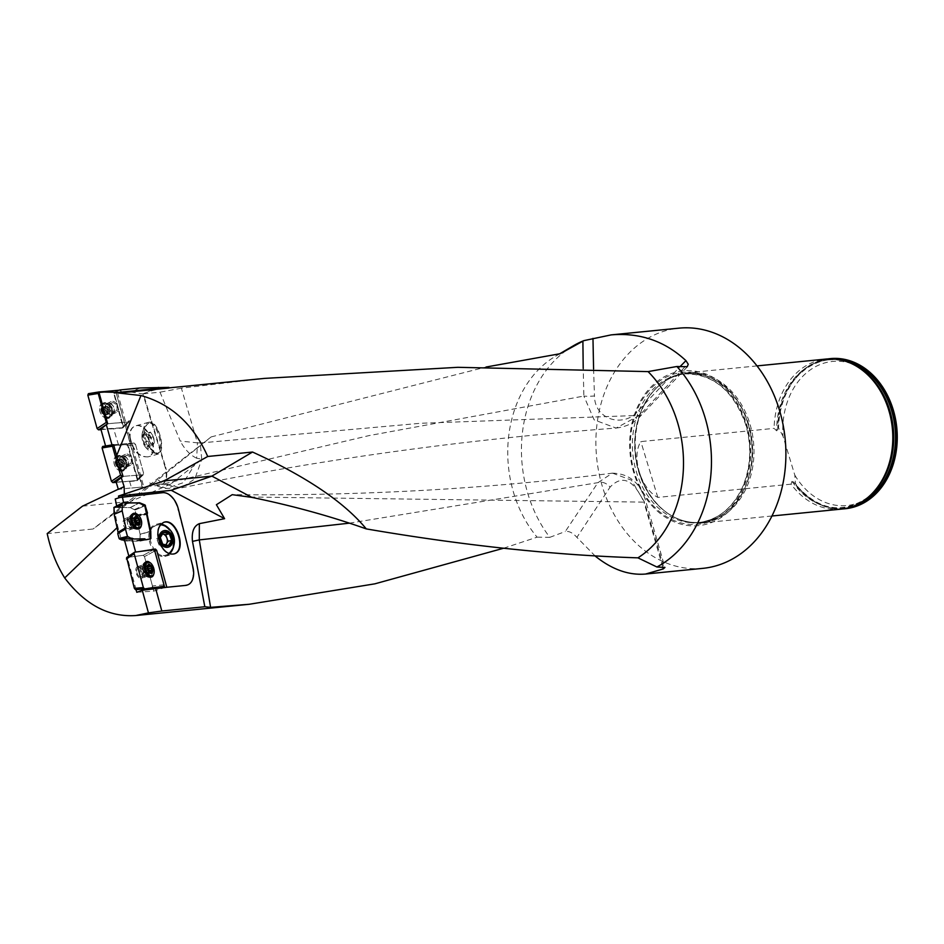 <?xml version="1.0" encoding="UTF-8"?>
<svg xmlns="http://www.w3.org/2000/svg" width="944" height="944" viewBox="0 0 944 944"><rect width="100%" height="100%" fill="white"/><g stroke="black" fill="none" stroke-linecap="round" stroke-linejoin="round"><path stroke-width="0.71" stroke-dasharray="4.72 3.54" d="M201.733 459.173L200.246 442.972L197.426 442.842L196.671 458.229L202.11 459.185L170.746 484.012L161.011 484.98A18.101 10.88 66.5 0 0 161.648 484.744A18.101 10.88 66.5 0 0 165.589 467.032L165.141 467.233A18.101 10.88 -113.5 0 1 161.212 484.933A18.101 10.88 -113.5 0 1 160.574 485.169L131.617 488.048L142.615 486.951L116.254 393.306L142.131 486.998M264.615 378.391L181.39 388.173L197.426 442.842L180.245 441.06L160.032 392.185L143.346 393.849L165.589 467.032M196.671 458.229C190.287 455.209 184.823 449.509 180.269 441.143M162.781 492.674L162.321 492.827A18.101 11.021 -109.2 0 1 177.873 509.158L178.322 509.005M192.824 566.707L177.873 509.158M192.364 566.86A18.101 11.021 -109.2 0 1 187.384 584.985M130.248 495.895L119.817 497.5M162.321 492.827L130.284 496.001M143.346 393.849A111.64 87.615 84.3 0 1 164.398 388.326A111.64 87.615 84.3 0 1 169.118 388.019M181.39 388.173L160.032 392.185M121.41 539.874L124.089 540.936L121.41 539.874L117.858 526.905L117.044 527.696M136.066 589.634L127.31 557.42L128.832 556.051M111.994 444.919L134.095 443.031L135.511 444.353L134.095 443.031L113.622 444.695M116.218 482.337L137.505 480.449L123.558 481.735L129.611 481.464L131.57 487.906L118.354 489.358M114 508.12L117.858 526.905M170.746 484.012L130.945 501.347L93.043 529.018L47.2 533.572M82.494 506.161L130.945 501.347L152.834 483.812L156.763 484.449L163.548 483.918L181.177 487.906L194.83 478.927L201.721 459.457L195.255 463.764L183.431 482.632L166.451 488.437L156.763 484.449M152.834 483.812L211.137 436.919L93.043 529.018M211.137 436.919L486.077 367.027M503.624 548.228L537.089 537.16A111.64 87.615 84.3 0 1 555.674 356.148A111.64 87.615 84.3 0 1 560.193 353.705M195.255 463.764C176.127 475.316 161.92 482.124 152.633 484.178M157.731 479.705L163.548 483.918L368.903 435.632L583.876 396.067L583.203 368.538M684.719 367.133L639.454 415.395L616.09 428.069L594.142 419.868L583.876 396.067A9.051 1.463 177.7 0 0 594.472 395.925C594.567 420.115 624.291 428.375 638.557 410.475L679.916 366.744M612.479 473.145L631.371 480.13L644.492 502.114L663.738 567.049M595.322 556.169L576.902 537.36C572.831 532.817 568.961 530.87 565.279 531.531L597.93 482.655L612.326 473.168C488.909 488.803 362.213 495.966 232.224 494.668M537.089 537.16L549.809 537.337A120.69 94.719 84.3 0 1 528.003 494.172A120.69 94.719 84.3 0 1 573.268 345.846M702.808 568.359A120.69 94.719 84.3 0 1 602.449 486.785A120.69 94.719 84.3 0 1 678.972 328.158M549.809 537.337L565.279 531.531M633.896 473.086A77.774 61.03 84.3 0 1 700.035 372.148A77.774 61.03 84.3 0 1 738.739 499.541A77.774 61.03 84.3 0 1 633.896 473.086M639.324 471.965A75.414 59.189 -95.7 0 0 665.839 511.908A75.414 59.189 -95.7 0 0 702.041 522.941A75.414 59.189 -95.7 0 0 753.501 442.04A75.414 59.189 -95.7 0 0 687.149 372.845A75.414 59.189 -95.7 0 0 653.814 390.769A75.414 59.189 -95.7 0 0 635.253 442.146A75.414 59.189 -95.7 0 0 639.324 471.965M794.813 475.127A72.405 56.817 -95.7 0 0 887.513 475.788A72.405 56.817 -95.7 0 0 853.647 364.325A72.405 56.817 -95.7 0 0 782.977 436.152L794.813 475.127L795.509 483.729A75.414 59.189 -95.7 0 0 844.974 508.757M830.083 358.649A75.414 59.189 -95.7 0 0 778.564 427.927L782.977 436.152M827.853 358.909A75.414 59.189 84.3 0 0 777.809 427.998L778.564 427.927M842.744 508.934A75.414 59.189 84.3 0 1 794.765 483.8L795.509 483.729M777.809 427.998L777.809 429.768C776.664 379.771 820.489 344.525 855.96 365.883A74.364 58.363 -95.7 0 0 776.664 430.853L774.092 428.364A75.414 59.189 -95.7 0 1 825.988 359.062M840.88 509.158A75.414 59.189 -95.7 0 1 791.048 484.166L791.992 481.334L794.765 483.8M837.269 359.31A74.753 58.658 -95.7 0 0 777.809 429.709L776.664 430.853M791.992 481.334A74.364 58.363 -95.7 0 0 868.928 496.579C841.989 515.4 816.855 510.48 793.503 481.806L793.751 482.195A74.753 58.658 -95.7 0 0 851.889 506.704M791.048 484.166L657.803 497.394C640.716 488.626 631.064 456.754 640.858 441.591L774.092 428.364M200.246 442.972L420.753 423.266L639.454 415.395A9.051 2.159 42.2 0 0 641.118 415.395A9.051 2.159 42.2 0 0 638.557 410.475M349.363 523.165L597.93 482.655A9.051 6.148 -148.6 0 1 610.06 487.151L576.902 537.36M250.231 497.016L643.938 502.125C633.459 479.446 622.179 474.454 610.06 487.151M136.797 592.301L153.848 591.121L164.704 587.487M166.309 587.321L164.799 587.829M135.641 552.063L139.677 551.52M128.915 556.346L135.688 552.252M174.192 553.892L173.484 554.128C168.185 554.942 163.631 551.697 159.807 544.381C155.784 533.584 156.94 526.292 163.288 522.516L163.513 522.433M169.578 553.75A16.591 13.251 -104.8 0 1 165.129 556.335L164.917 556.394C159.619 557.208 155.064 553.963 151.229 546.659C147.96 538.776 148.031 532.274 151.441 527.165A16.591 13.251 -104.8 0 1 156.35 524.333A16.591 13.251 -104.8 0 1 160.987 524.132M169.283 529.053A16.591 13.251 -104.8 0 1 173.743 545.903M151.441 527.165L151.842 528.026A15.647 12.508 -104.8 0 1 156.598 525.242A15.647 12.508 -104.8 0 1 172.669 537.101A15.647 12.508 -104.8 0 1 164.716 555.473L165.129 556.335M122.873 502.857L119.369 504.568M144.184 539.036L136.325 541.172L124.089 540.936L135.794 540.735L144.184 539.036L133.305 539.225L124.089 540.936L133.305 539.225L131.145 538.363L133.305 539.225L144.739 539.531L144.184 539.036L144.81 538.812M145.341 540.027L136.325 541.172L145.978 539.803M126.024 519.908A4.531 2.761 70.8 0 0 125.623 519.991A4.531 2.761 70.8 0 0 124.514 525.171A4.531 2.761 70.8 0 0 128.608 528.546A4.531 2.761 70.8 0 0 129.847 523.79A4.531 2.761 70.8 0 0 126.166 519.896A4.531 2.761 70.8 0 0 126.024 519.908M149.978 539.307L139.936 541.124L140.125 534.457L139.936 541.124L150.603 539.083M140.125 534.457L136.196 516.274L140.125 534.457L150.143 531.507L140.125 534.457M136.196 516.274L135.145 510.055L136.337 515.601L146.674 513.89L136.337 515.601L136.196 516.274L146.497 514.586L136.196 516.274M135.145 510.055L130.284 507.636L135.145 510.055L144.833 505.807L135.145 510.055M130.284 507.636L139.157 503.046L130.284 507.636M114.248 507.424L130.142 507.601L139.016 503.022L130.142 507.601L114.295 507.412M117.906 507.365L127.57 502.704L117.906 507.365M136.325 541.172L144.739 539.531L136.325 541.172M153.848 591.121L153.199 588.726M152.94 587.782L144.479 556.606L143.287 555.296L127.31 557.42M136.927 572.63A4.531 2.431 71.7 0 0 140.845 576.784A4.531 2.431 71.7 0 0 141.801 571.934A4.531 2.431 71.7 0 0 138.237 568.135A4.531 2.431 71.7 0 0 137.989 568.194A4.531 2.431 71.7 0 0 136.927 572.63M137.399 528.357A7.245 4.413 70.8 0 0 139.393 520.746A7.245 4.413 70.8 0 0 133.505 514.527A7.245 4.413 70.8 0 0 132.632 514.681M131.334 515.613A7.245 4.413 70.8 0 0 131.039 516.026A7.245 4.413 70.8 0 0 130.85 522.964A7.245 4.413 70.8 0 0 135.311 528.286A7.245 4.413 70.8 0 0 135.806 528.428M134.685 517.701L132.656 518.409L133.328 518.74A3.245 1.971 70.8 0 0 131.9 520.333L131.405 520.958L132.573 523.46A3.245 1.971 -109.2 0 1 131.9 520.333L131.771 519.318L133.328 518.74A3.245 1.971 -109.2 0 1 134.544 519.224M135.983 523.908A3.245 1.971 -109.2 0 1 134.685 524.994A3.245 1.971 -109.2 0 1 132.573 523.46L134.024 525.643L134.685 524.994L135.83 525.607L136.101 524.05M131.511 520.97L134.402 519.979M131.889 522.87L134.744 521.867L131.912 522.846M135.724 523.483L132.892 524.475M136.679 524.51L134.154 525.395M138.225 524.38L135.381 525.371M139.334 521.784L136.679 522.693M136.656 517.418L133.847 518.398L136.691 517.359M134.721 517.642L132.172 518.138L131.771 519.318M144.762 563.308A7.245 3.894 71.7 0 0 144.373 563.745A7.245 3.894 71.7 0 0 144.161 570.908A7.245 3.894 71.7 0 0 148.609 576.524A7.245 3.894 71.7 0 0 149.187 576.654M150.143 576.56A7.245 3.894 71.7 0 0 151.665 568.807A7.245 3.894 71.7 0 0 145.966 562.718M149.388 565.468L145.931 566.931A3.245 1.746 71.7 0 0 144.833 568.689L145.683 571.804A3.245 1.746 -108.3 0 1 144.833 568.689L144.633 567.674L147.677 566.671L144.668 567.722M147.819 565.775L145.293 566.612L145.931 566.931A3.245 1.746 -108.3 0 1 147.618 567.922M148.715 571.262A3.245 1.746 -108.3 0 1 148.715 571.403A3.245 1.746 -108.3 0 1 147.618 573.161A3.245 1.746 -108.3 0 1 145.683 571.804L147.087 573.893L147.618 573.161L148.597 573.692L148.727 571.273M144.597 569.362L147.606 568.359L144.585 569.362M148.09 570.235L145.022 571.273M144.479 569.362L147.547 568.347L144.55 569.374M149.069 571.793L146.025 572.807M149.919 572.713L147.193 573.622M151.288 572.465L148.255 573.48M152.031 569.716L149.128 570.672M147.618 567.804L146.355 566.471M148.574 568.819L151.583 567.804M147.795 565.845L144.951 566.4L144.633 567.674M151.842 528.026L150.426 530.599A15.647 12.508 -104.8 0 1 157.211 525.076A15.647 12.508 -104.8 0 1 160.445 524.758M164.374 525.737A15.647 12.508 -104.8 0 1 171.124 551.213M168.905 553.503A15.647 12.508 -104.8 0 1 165.224 555.332A15.647 12.508 -104.8 0 1 162.179 555.662L164.716 555.473M150.426 530.599A16.367 9.971 70.8 0 0 162.179 555.662M162.392 533.915A6.089 4.862 75.2 0 0 158.332 535.897A6.089 4.862 75.2 0 0 157.884 541.797A6.089 4.862 75.2 0 0 161.943 545.797A6.089 4.862 75.2 0 0 164.468 545.608A6.089 4.862 75.2 0 0 165.495 544.983M165.719 545.03L164.787 546.493L159.088 545.101L156.68 538.505L159.984 533.301L162.403 533.891M160.303 537.537L156.68 538.505M162.698 544.133L159.088 545.101M163.595 532.345L159.984 533.301M168.398 545.538L164.787 546.493M131.617 488.048L142.615 486.951M165.141 467.233L142.874 393.919L158.58 387.075M123.558 481.735L116.077 481.888M130.154 437.332C132.986 450.3 138.91 456.825 147.937 456.896L148.798 456.589C160.728 452.329 147.642 421.685 135.665 425.838L134.803 426.145C131.346 427.892 129.788 431.62 130.154 437.332M129.717 437.52C132.892 451.244 139.11 457.663 148.361 456.778C160.787 452.247 146.119 420.34 134.367 426.334C130.897 428.092 129.352 431.821 129.717 437.52M101.008 429.65L123.157 427.703L100.866 429.142M109.268 428.989L113.61 428.788L118.637 445.344L113.422 445.58L126.933 444.482L102.707 446.453M105.586 445.981L113.422 445.58M119.345 390.179L114.082 393.034L123.357 426.405L114.082 393.023L121.245 391.607L119.841 390.285L102.731 391.666M140.078 387.96L130.791 392.008L115.805 393.495M123.357 426.405L129.281 420.54L129.08 421.826L129.281 420.54L123.357 426.405L123.157 427.703L113.681 393.223L117.493 392.728L116.254 393.306M105.634 446.134L112.017 444.966M117.493 392.728L143.665 486.467M130.791 392.008L142.874 393.919M107.474 391.194L98.967 392.315M153.966 451.928A16.591 6.431 74.7 0 0 158.474 454.005A16.591 6.431 74.7 0 0 160.763 438.205A16.591 6.431 74.7 0 0 151.276 422.051L151.359 422.924A15.647 6.065 74.7 0 1 160.362 438.099A15.647 6.065 74.7 0 1 158.214 453.096A15.647 6.065 74.7 0 1 153.884 451.043L153.966 451.928C147.96 447.822 144.397 441.757 143.264 433.744C142.898 427.49 144.739 423.667 148.774 422.251L151.276 422.051M122.944 426.594L122.319 428.08L113.61 428.788M129.611 481.464L136.502 480.909L137.128 479.422L127.853 446.04L126.437 444.718L118.637 445.344M137.305 480.579L143.417 474.549L137.069 480.638M128.349 445.804L135.511 444.353L143.606 473.251L137.694 479.151L137.505 480.449L137.694 479.151L143.606 473.251L135.511 444.353L128.349 445.804L126.933 444.482L128.349 445.804L137.694 479.151L127.853 446.04M123.05 476.366L142.981 474.738L123.05 476.366M131.11 459.339A4.531 3.021 -115 0 1 129.965 463.834A4.531 3.021 -115 0 1 129.245 464.023A4.531 3.021 -115 0 1 125.104 460.507A4.531 3.021 -115 0 1 126.13 455.633A4.531 3.021 -115 0 1 131.11 459.339M122.72 427.892L128.655 422.027L107.687 423.726L129.08 421.826L122.319 428.08M116.82 406.604A4.531 3.021 -114.8 0 1 115.652 411.112A4.531 3.021 -114.8 0 1 114.944 411.301A4.531 3.021 -114.8 0 1 110.802 407.773A4.531 3.021 -114.8 0 1 111.852 402.899A4.531 3.021 -114.8 0 1 116.82 406.604M121.245 391.607L120.82 390.061M119.558 463.775L116.985 464.979L116.159 464.165A4.248 2.832 65 0 0 118.602 467.528A4.248 2.832 65 0 0 121.528 467.292A4.248 2.832 65 0 0 122.012 463.693A4.248 2.832 65 0 0 119.569 460.318A4.248 2.832 65 0 0 116.643 460.554A4.248 2.832 65 0 0 116.159 464.165L119.475 461.262A3.245 2.159 65 0 0 120.336 464.33L119.074 461.923M121.151 470.726A7.245 4.826 -115 0 1 114.507 465.097A7.245 4.826 -115 0 1 116.159 457.297A7.245 4.826 -115 0 1 123.593 461.817A7.245 4.826 -115 0 1 122.283 470.419A7.245 4.826 -115 0 1 121.151 470.726M122.838 469.923A7.245 4.826 -115 0 1 116.206 464.306A7.245 4.826 -115 0 1 117.847 456.507A7.245 4.826 -115 0 1 120.549 456.4A7.245 4.826 -115 0 1 125.8 467.634A7.245 4.826 -115 0 1 123.983 469.628A7.245 4.826 -115 0 1 122.838 469.923M120.714 465.321L118.153 466.513L118.602 467.528L122.024 466.395L120.336 464.33A3.245 2.159 -115 0 0 122.696 465.711A3.245 2.159 65 0 0 124.195 464.023A3.245 2.159 65 0 0 123.334 460.943A3.245 2.159 65 0 0 120.974 459.575A3.245 2.159 65 0 0 119.475 461.262L119.664 459.067L120.974 459.575L121.646 458.89L124.112 461.498L124.714 463.362L124.006 466.218L122.13 466.147M118.602 467.528L119.569 467.339M121.528 467.292L120.915 467.233L121.811 466.218L124.372 465.014M120.903 467.174L123.44 465.982M120.714 465.262L118.177 466.454L117.091 464.955L119.628 463.764M124.337 464.967L121.8 466.159L121.516 462.713L124.077 461.51M122.956 459.964L120.395 461.156L118.979 460.33L121.54 459.138M124.042 461.51L121.493 462.702L120.419 461.203L122.956 460.011M119.569 460.318L118.979 460.33M116.643 460.554L117.634 460.448L116.643 460.554L116.726 461.463L119.298 460.259M117.693 460.483L120.23 459.291M116.159 464.165L116.513 463.115M119.109 461.911L116.572 463.103L116.785 461.498L119.322 460.306M117.021 464.967L119.593 463.764M117.634 460.448L120.195 459.244M124.561 463.362L122.012 464.554L124.596 463.362M120.915 467.233L123.475 466.029M102.684 412.209L105.256 411.018L102.719 412.186L101.858 411.395A4.248 2.832 65.2 0 0 104.288 414.77A4.248 2.832 65.2 0 0 107.215 414.534A4.248 2.832 65.2 0 0 107.71 410.911A4.248 2.832 65.2 0 0 105.268 407.548A4.248 2.832 65.2 0 0 102.341 407.784A4.248 2.832 65.2 0 0 101.858 411.395L105.173 408.504A3.245 2.159 65.2 0 0 106.035 411.572L104.772 409.165L102.271 410.333L102.483 408.728L105.032 407.548L105.362 406.298L106.684 406.805A3.245 2.159 65.2 0 0 105.173 408.504L105.032 407.548M106.825 417.956A7.245 4.826 -114.8 0 1 100.206 412.316A7.245 4.826 -114.8 0 1 101.881 404.516A7.245 4.826 -114.8 0 1 109.303 409.059A7.245 4.826 -114.8 0 1 107.958 417.661A7.245 4.826 -114.8 0 1 106.825 417.956M108.525 417.165A7.245 4.826 -114.8 0 1 101.893 411.525A7.245 4.826 -114.8 0 1 103.58 403.737A7.245 4.826 -114.8 0 1 106.283 403.631A7.245 4.826 -114.8 0 1 111.486 414.888A7.245 4.826 -114.8 0 1 109.657 416.882A7.245 4.826 -114.8 0 1 108.525 417.165M106.401 412.563L103.84 413.743L104.288 414.77L107.71 413.637L106.035 411.572A3.245 2.159 -114.8 0 0 108.383 412.953A3.245 2.159 65.2 0 0 109.893 411.265A3.245 2.159 65.2 0 0 109.044 408.186A3.245 2.159 65.2 0 0 106.684 406.805L107.356 406.121L108.666 407.206L110.413 410.605L109.705 413.46L107.817 413.389M104.288 414.77L105.256 414.569M107.215 414.534L106.601 414.463L107.498 413.448L110.07 412.257M106.589 414.404L109.126 413.236M106.412 412.504L103.864 413.684L102.778 412.186L105.327 411.006M110.035 412.209L107.486 413.389L107.71 410.911L106.117 408.433L108.654 407.253M108.666 407.206L106.094 408.386L105.268 407.548L103.392 407.702L105.94 406.534M105.268 407.548L103.392 407.702M102.341 407.784L103.333 407.666L102.341 407.784L102.436 408.681L104.996 407.501M101.858 411.395L102.212 410.345M103.333 407.666L105.905 406.486M107.238 406.427L104.69 407.596L107.25 406.368M109.74 408.752L107.238 409.932M110.295 410.605L107.734 411.785L110.259 410.605M106.601 414.463L109.162 413.283M146.957 448.341A8.52 3.304 74.7 0 0 149.317 440.6A8.52 3.304 74.7 0 0 143.5 432.069A8.52 3.304 74.7 0 0 141.978 435.184A8.52 3.304 74.7 0 0 145.105 446.595A8.52 3.304 74.7 0 0 146.957 448.341M153.884 451.043L151.158 448.943A15.647 6.065 74.7 0 0 156.22 453.415A15.647 6.065 74.7 0 0 157.282 453.356A15.647 6.065 74.7 0 0 159.005 436.659A15.647 6.065 74.7 0 0 149.01 423.16A15.647 6.065 74.7 0 0 148.845 423.219L151.359 422.924M151.158 448.943A16.355 9.829 -113.5 0 1 147.559 424.104A16.355 9.829 -113.5 0 1 148.845 423.219M144.916 433.603A7.033 2.726 74.7 0 0 142.697 435.656A7.033 2.726 74.7 0 0 143.63 442.323A7.033 2.726 74.7 0 0 146.768 446.925A7.033 2.726 74.7 0 0 148.975 444.872A7.033 2.726 74.7 0 0 149.034 444.388A7.033 2.726 74.7 0 0 148.043 438.205A7.033 2.726 74.7 0 0 146.485 435.09A7.033 2.726 74.7 0 0 144.916 433.603L148.043 438.205L148.975 444.872L146.768 446.925L143.63 442.323L142.697 435.656L144.916 433.603L150.438 432.081L149.329 433.119A6.089 2.36 -105.3 0 1 150.556 432.977A6.089 2.36 -105.3 0 1 152.008 434.393A6.089 2.36 -105.3 0 1 152.727 435.656A6.089 2.36 -105.3 0 1 154.037 440.022A6.089 2.36 -105.3 0 1 154.12 440.718A6.089 2.36 -105.3 0 1 153.4 444.388A6.089 2.36 -105.3 0 1 150.721 443.114A6.089 2.36 -105.3 0 1 148.692 437.473A6.089 2.36 -105.3 0 1 149.329 433.119L148.232 434.146L149.152 440.813L152.291 445.415L153.4 444.388L154.497 443.35L153.577 436.694L150.438 432.081M149.034 444.388L154.497 443.35M143.63 442.323L149.152 440.813M142.697 435.656L148.232 434.146M146.768 446.925L152.291 445.415M148.043 438.205L153.577 436.694M125.847 518.445A6.03 3.67 70.8 0 0 125.127 518.575A6.03 3.67 70.8 0 0 123.463 524.911A6.03 3.67 70.8 0 0 128.384 530.091A6.03 3.67 70.8 0 0 129.104 529.973A6.03 3.67 70.8 0 0 130.768 523.625A6.03 3.67 70.8 0 0 125.847 518.445M141.423 525.1A8.142 4.956 70.8 0 0 137.812 514.728M129.647 465.451A6.03 4.024 -115 0 1 124.112 460.766A6.03 4.024 -115 0 1 125.493 454.276A6.03 4.024 -115 0 1 126.437 454.017A6.03 4.024 -115 0 1 131.971 458.713A6.03 4.024 -115 0 1 130.602 465.203A6.03 4.024 -115 0 1 129.647 465.451M122.059 471.257A8.142 5.428 -115 0 1 114.507 464.696A8.142 5.428 -115 0 1 116.761 456.035A8.142 5.428 -115 0 1 117.729 455.834A8.142 5.428 -115 0 1 125.104 461.923A8.142 5.428 -115 0 1 123.64 470.773A8.142 5.428 -115 0 1 122.059 471.257M126.803 557.491L143.287 555.296L144.479 556.606L152.444 585.953L152.031 587.475L135.547 589.681M137.848 566.683A6.03 3.245 71.7 0 0 137.517 566.754A6.03 3.245 71.7 0 0 136.243 573.209A6.03 3.245 71.7 0 0 140.998 578.283A6.03 3.245 71.7 0 0 141.317 578.212A6.03 3.245 71.7 0 0 142.591 571.757A6.03 3.245 71.7 0 0 137.848 566.683M153.719 574.306A8.142 4.378 71.7 0 0 149.789 562.482M115.345 412.729A6.03 4.024 -114.8 0 1 109.823 408.02A6.03 4.024 -114.8 0 1 111.215 401.53A6.03 4.024 -114.8 0 1 112.159 401.283A6.03 4.024 -114.8 0 1 117.681 405.991A6.03 4.024 -114.8 0 1 116.289 412.481A6.03 4.024 -114.8 0 1 115.345 412.729M119.841 390.285L112.666 391.701L88.453 393.66M112.666 391.701L114.082 393.023M107.734 418.499A8.142 5.428 -114.8 0 1 100.194 411.914A8.142 5.428 -114.8 0 1 102.483 403.265A8.142 5.428 -114.8 0 1 103.439 403.053A8.142 5.428 -114.8 0 1 110.802 409.165A8.142 5.428 -114.8 0 1 109.303 418.015A8.142 5.428 -114.8 0 1 107.734 418.499M634.51 472.684A76.393 59.956 84.3 0 1 668.541 376.054A76.393 59.956 84.3 0 1 746.48 423.903A76.393 59.956 84.3 0 1 712.449 520.545A76.393 59.956 84.3 0 1 634.51 472.684M638.958 471.847A74.788 58.693 84.3 0 1 653.319 391.335A74.788 58.693 84.3 0 1 748.58 424.092A74.788 58.693 84.3 0 1 732.556 506.432A74.788 58.693 84.3 0 1 665.237 511.459A74.788 58.693 84.3 0 1 638.958 471.847M748.179 424.163A74.682 58.611 84.3 0 1 700.826 522.315A74.682 58.611 84.3 0 1 635.135 453.793A74.682 58.611 84.3 0 1 686.076 373.694A74.682 58.611 84.3 0 1 748.179 424.163M745.902 424.387A74.682 58.611 84.3 0 1 698.548 522.539A74.682 58.611 84.3 0 1 632.858 454.017A74.682 58.611 84.3 0 1 683.798 373.918A74.682 58.611 84.3 0 1 745.902 424.387M657.803 497.394L640.858 441.591M593.575 368.915L594.472 395.925M662.723 567.049L643.938 502.125M133.151 539.189L123.947 540.912L133.788 538.965M133.305 539.225L133.93 539M144.739 539.531L145.376 539.307M140.231 540.605L150.273 538.788L140.231 540.605M140.101 534.245L150.12 531.295L140.101 534.245M136.467 514.869L146.839 513.135L136.467 514.869M134.685 509.441L144.361 505.182L134.685 509.441M128.124 503.199L118.437 507.801L128.124 503.199M117.339 506.94L126.968 502.208L117.339 506.94M154.792 550.989L144.479 556.606L154.792 550.989M143.287 555.296L153.601 549.668L143.287 555.296M129.34 518.799A4.531 2.761 -109.2 0 1 133.021 522.681A4.531 2.761 -109.2 0 1 131.771 527.436A4.531 2.761 -109.2 0 1 127.676 524.073A4.531 2.761 -109.2 0 1 128.797 518.893A4.531 2.761 -109.2 0 1 129.34 518.799M131.428 517.229A5.334 3.245 70.8 0 0 129.611 518.339A5.334 3.245 70.8 0 0 129.481 523.448A5.334 3.245 70.8 0 0 132.762 527.366A5.334 3.245 70.8 0 0 136.019 522.988A5.334 3.245 70.8 0 0 131.428 517.229M134.768 521.867L131.959 522.846M135.712 523.436L132.892 524.416M134.614 518.398L131.794 519.377M138.166 524.345L135.346 525.324M136.632 524.486L134.154 525.348M141.624 567.014A4.531 2.431 -108.3 0 1 145.187 570.813A4.531 2.431 -108.3 0 1 144.231 575.663A4.531 2.431 -108.3 0 1 140.491 572.123A4.531 2.431 -108.3 0 1 141.376 567.061A4.531 2.431 -108.3 0 1 141.624 567.014M143.818 565.432A5.334 2.867 71.7 0 0 142.65 566.188A5.334 2.867 71.7 0 0 142.497 571.462A5.334 2.867 71.7 0 0 145.777 575.604A5.334 2.867 71.7 0 0 148.267 570.884A5.334 2.867 71.7 0 0 143.818 565.432M149.046 571.745L146.037 572.748M151.229 572.43L148.22 573.433M149.872 572.678L147.205 573.563M149.353 565.527L146.344 566.53M126.933 444.482L134.095 443.031L126.437 444.718M126.39 465.357A4.531 3.021 65 0 0 127.098 465.18A4.531 3.021 65 0 0 127.924 459.799A4.531 3.021 65 0 0 123.275 456.979A4.531 3.021 65 0 0 122.236 461.84A4.531 3.021 65 0 0 126.39 465.357M120.289 468.212A4.531 3.021 -115 0 1 115.782 462.005A4.531 3.021 -115 0 1 121.174 461.557A4.531 3.021 -115 0 1 120.289 468.212M124.561 467.079A5.334 3.552 -115 0 1 119.31 461.569A5.334 3.552 -115 0 1 122.873 457.108A5.334 3.552 -115 0 1 126.744 465.392A5.334 3.552 -115 0 1 124.561 467.079M118.991 460.377L121.528 459.185M119.593 467.28L122.142 466.088M112.076 412.622A4.531 3.021 65.2 0 0 112.784 412.434A4.531 3.021 65.2 0 0 113.634 407.065A4.531 3.021 65.2 0 0 108.985 404.221A4.531 3.021 65.2 0 0 107.946 409.094A4.531 3.021 65.2 0 0 112.076 412.622M105.976 415.443A4.531 3.021 -114.8 0 1 101.492 409.224A4.531 3.021 -114.8 0 1 106.884 408.787A4.531 3.021 -114.8 0 1 105.976 415.443M110.259 414.333A5.334 3.564 -114.8 0 1 105.008 408.799A5.334 3.564 -114.8 0 1 108.607 404.351A5.334 3.564 -114.8 0 1 112.43 412.646A5.334 3.564 -114.8 0 1 110.259 414.333M105.28 414.51L107.828 413.342M137.966 528.982A8.036 4.897 -109.2 0 1 137.387 529.183A8.036 4.897 -109.2 0 1 136.679 529.277A8.036 4.897 -109.2 0 1 130.201 522.587A8.036 4.897 -109.2 0 1 132.113 514.032A8.036 4.897 -109.2 0 1 132.691 513.843M134.614 513.984A8.036 4.897 -109.2 0 1 139.618 519.92A8.036 4.897 -109.2 0 1 139.382 527.661M132.502 528.664A6.03 3.67 -109.2 0 1 127.593 523.472A6.03 3.67 -109.2 0 1 129.257 517.135A6.03 3.67 -109.2 0 1 134.709 521.619A6.03 3.67 -109.2 0 1 133.222 528.534A6.03 3.67 -109.2 0 1 132.502 528.664M137.022 528.9A7.635 4.649 -109.2 0 1 135.912 529.136A7.635 4.649 -109.2 0 1 132.962 527.932A7.635 4.649 -109.2 0 1 129.422 517.772A7.635 4.649 -109.2 0 1 132.007 514.492M133.316 514.445A7.635 4.649 -109.2 0 1 138.697 520.238A7.635 4.649 -109.2 0 1 138.084 528.121M118.802 455.445A8.036 5.357 65 0 0 117.847 455.657A8.036 5.357 65 0 0 116.088 465.321A8.036 5.357 65 0 0 124.632 470.183A8.036 5.357 65 0 0 126.071 461.451A8.036 5.357 65 0 0 118.802 455.445M122.72 455.763A6.03 4.024 65 0 0 121.776 456.011A6.03 4.024 65 0 0 120.679 463.174A6.03 4.024 65 0 0 126.885 466.938A6.03 4.024 65 0 0 128.254 460.448A6.03 4.024 65 0 0 122.72 455.763M119.534 455.539A7.635 5.086 65 0 0 116.1 462.336A7.635 5.086 65 0 0 122.295 469.9A7.635 5.086 65 0 0 127.192 464.885A7.635 5.086 65 0 0 123.546 457.097A7.635 5.086 65 0 0 119.534 455.539M152.031 587.475L163.572 586.366M163.985 584.832L152.444 585.953M150.78 577.138A8.036 4.331 -108.3 0 1 150.179 577.374A8.036 4.331 -108.3 0 1 149.931 577.421A8.036 4.331 -108.3 0 1 143.653 570.837A8.036 4.331 -108.3 0 1 145.128 562.14A8.036 4.331 -108.3 0 1 145.754 561.963M147.335 562.235A8.036 4.331 -108.3 0 1 151.937 568.335A8.036 4.331 -108.3 0 1 151.89 575.982M145.4 576.831A6.03 3.245 -108.3 0 1 140.644 571.757A6.03 3.245 -108.3 0 1 141.919 565.291A6.03 3.245 -108.3 0 1 146.91 569.999A6.03 3.245 -108.3 0 1 145.718 576.749A6.03 3.245 -108.3 0 1 145.4 576.831M149.943 576.985A7.635 4.106 -108.3 0 1 149.093 577.28A7.635 4.106 -108.3 0 1 146.733 576.548A7.635 4.106 -108.3 0 1 142.851 564.854A7.635 4.106 -108.3 0 1 145.175 562.589M146.06 562.648A7.635 4.106 -108.3 0 1 151.005 568.642A7.635 4.106 -108.3 0 1 150.615 576.395M104.524 402.675A8.036 5.357 65.2 0 0 103.58 402.876A8.036 5.357 65.2 0 0 101.775 412.54A8.036 5.357 65.2 0 0 110.306 417.437A8.036 5.357 65.2 0 0 111.781 408.705A8.036 5.357 65.2 0 0 104.524 402.675M108.442 403.005A6.03 4.024 65.2 0 0 107.498 403.253A6.03 4.024 65.2 0 0 106.377 410.416A6.03 4.024 65.2 0 0 112.56 414.204A6.03 4.024 65.2 0 0 113.964 407.702A6.03 4.024 65.2 0 0 108.442 403.005M105.244 402.769A7.635 5.098 65.2 0 0 101.799 409.578A7.635 5.098 65.2 0 0 107.982 417.142A7.635 5.098 65.2 0 0 112.879 412.127A7.635 5.098 65.2 0 0 109.28 404.351A7.635 5.098 65.2 0 0 105.244 402.769M164.398 388.326L169.07 387.866M149.718 482.962C158.427 486.738 163.996 488.567 166.451 488.437L181.177 487.906C323.237 459.02 468.2 439.078 616.066 428.08M555.674 356.148L559.709 353.776M653.814 390.769L653.319 391.335C662.629 380.928 673.544 375.051 686.076 373.694L683.798 373.918C712.649 373.293 733.264 390.108 745.63 424.352C751.92 446.335 750.881 467.268 742.515 487.151C732.603 508.226 717.947 520.026 698.548 522.539L700.826 522.315C688.27 523.448 676.411 519.825 665.237 511.459L665.839 511.908M757.029 365.906L687.149 372.845M771.921 516.002L702.041 522.941M616.09 428.069C626.521 426.841 634.852 422.629 641.094 415.419L687.739 366.366M612.302 473.168C629.353 473.546 640.551 483.033 645.897 501.618L664.942 567.45M164.917 556.394L173.484 554.128M156.35 524.333L163.772 522.362M150.025 539.295L150.662 539.071M115.51 506.574L116.855 505.819M128.608 528.546L132.762 527.366L135.311 528.286M125.623 519.991L129.611 518.339L131.039 516.026M131.405 520.958L134.284 519.955M137.269 524.062L134.461 525.041M136.963 524.628L134.024 525.643M138.803 524.569L135.83 525.607M139.476 521.784L136.597 522.787M138.969 519.884L136.113 520.876M134.614 518.327L133.541 518.704M136.904 517.076L133.977 518.091M135.157 517.1L132.172 518.138M140.845 576.784L145.777 575.604L148.609 576.524M137.989 568.194L142.65 566.188L144.373 563.745M150.521 572.194L147.512 573.185M150.226 572.855L147.087 573.893M151.772 572.642L148.597 573.692M152.137 569.716L149.069 570.731M147.665 566.365L146.025 566.907M149.6 565.161L146.462 566.199M148.114 565.35L144.951 566.4M157.211 525.076L156.598 525.242M165.224 555.332L164.634 555.497M148.774 422.251L135.665 425.838M158.474 454.005L147.937 456.896M143.464 474.502L137.553 480.402M129.127 421.791L123.204 427.656M126.13 455.633L122.873 457.108L120.549 456.4M129.965 463.834L126.744 465.392L125.8 467.634M117.847 456.507L116.159 457.297M123.983 469.628L122.283 470.419M118.956 461.923L116.348 463.126M119.168 461.899L116.619 463.091M118.72 460.684L121.257 459.492M116.962 460.33L119.664 459.067M119.015 460.117L121.646 458.89M121.965 464.566L124.502 463.386M121.54 462.702L124.112 461.498M122.118 464.578L124.714 463.362M119.864 466.973L122.413 465.781M121.316 467.469L124.006 466.218M119.381 467.622L122.024 466.395M111.852 402.899L108.607 404.351L106.283 403.631M115.652 411.112L112.43 412.646L111.486 414.888M103.58 403.737L101.881 404.516M109.657 416.882L107.958 417.661M104.654 409.153L102.046 410.357M104.867 409.141L102.318 410.31M104.418 407.914L106.967 406.734M102.672 407.548L105.362 406.298M104.713 407.348L107.356 406.121M107.663 411.796L110.2 410.628M107.817 411.808L110.413 410.605M105.563 414.204L108.1 413.024M107.002 414.711L109.705 413.46M105.067 414.853L107.71 413.637M145.105 446.595A16.898 16.898 0 0 0 156.22 453.415M147.559 424.104A16.898 16.898 0 0 0 141.978 435.184M157.282 453.356L158.214 453.096M154.12 440.718L152.727 435.656M124.136 529.242L125.646 528.345M129.104 529.973L133.812 528.463L132.962 527.932L136.467 529.313L138.579 528.888M125.127 518.575L129.765 516.816L129.422 517.772L133.234 513.524M143.417 474.549L137.505 480.449M125.493 454.276L121.611 456.058L123.546 457.097L119.015 455.397L116.761 456.035M130.602 465.203L126.732 467.032L127.192 464.885L123.64 470.773M141.317 578.212L146.733 576.548L151.453 577.067M137.517 566.754L142.851 564.854L146.332 561.621M129.08 421.826L123.157 427.703M111.215 401.53L107.333 403.3L109.28 404.351L104.725 402.628L102.483 403.265M116.289 412.481L112.419 414.298L112.879 412.127L109.303 418.015"/><path stroke-width="1.42" d="M187.384 584.985A18.101 11.021 -109.2 0 1 187.16 585.068A18.101 11.021 -109.2 0 1 185.59 585.41L166.309 587.321L185.59 585.41M155.618 588.383L161.813 611.004L148.444 612.88L142.261 590.295L166.309 587.321M161.813 611.004L204.824 606.744L192.482 541.384C191.502 531.885 193.791 525.985 199.349 523.66L199.278 539.909L192.482 541.384M486.077 367.027L560.193 353.705L583.84 340.642L611.181 334.884C640.008 332.5 664.93 341.091 685.946 360.655L688.247 364.242L687.256 366.72L676.895 366.496L648.068 371.606A111.64 87.615 84.3 0 1 637.932 557.845C553.514 555.119 462.961 545.467 366.272 528.9C344.265 502.208 306.352 476.59 252.532 452.034L207.715 456.483L164.185 480.874L118.507 496.037L171.23 490.302L224.589 518.681L199.349 523.66M129.847 494.408L130.248 495.895M164.185 480.874L211.904 476.13L252.532 452.034M171.23 490.302L211.904 476.13L251.883 497.394L232.224 494.668L216.4 504.721L224.589 518.681M207.715 456.483C193.414 424.281 171.159 403.961 140.951 395.536L118.673 393.034L169.118 388.019L168.929 387.382L118.496 392.385L99.828 391.961L119.345 390.179M648.068 371.606L457.864 367.31L264.615 378.391L169.07 387.866M117.044 527.696L64.699 577.929C85.113 604.762 108.784 617.305 135.724 615.547L148.444 612.88M136.066 589.634L136.797 592.301L142.261 590.295M128.832 556.051L124.23 539.248L121.41 539.874L119.086 538.481L127.487 536.428L131.145 538.363L124.23 539.248M140.951 395.536L116.667 455.539L113.622 444.695L112.478 446.217L120.584 475.127L123.05 476.366L121.233 477.57L124.148 486.62L118.354 489.358L116.077 481.888L121.233 477.57M118.673 393.034L118.496 392.385M111.994 444.919L106.318 424.658L107.687 423.726L98.967 392.315L99.828 391.961M64.699 577.929C56.557 564.925 50.716 550.14 47.2 533.572L82.494 506.161L118.307 489.216M119.369 504.568L113.87 507.483L114 508.12M116.678 505.925L115.251 498.987L119.817 497.5L115.251 498.987M118.814 497.653L118.507 496.037M124.337 493.842L124.148 486.62M349.363 523.165L199.278 539.909L210.595 607.358L249.263 604.266L374.874 583.829L503.624 548.228M210.595 607.358L204.824 606.744M583.203 368.538L582.896 341.15M366.272 528.9C330.601 516.25 292.463 505.736 251.883 497.394M595.322 556.169C612.007 569.527 628.775 575.474 645.625 574.035L663.254 568.937L664.942 567.45L656.906 566.99L637.932 557.845M559.709 353.776L573.268 345.846A120.69 94.719 84.3 0 1 583.84 340.642M676.895 366.496A120.69 94.719 84.3 0 1 656.906 566.99M611.181 334.884L678.972 328.158A120.69 94.719 84.3 0 1 785.148 438.901A120.69 94.719 84.3 0 1 702.808 568.359L645.625 574.035M844.974 508.757A75.414 59.189 -95.7 0 0 845.352 508.722A75.414 59.189 -95.7 0 0 896.8 427.821A75.414 59.189 -95.7 0 0 830.449 358.614A75.414 59.189 -95.7 0 0 830.083 358.649M827.853 358.909A75.414 59.189 84.3 0 1 829.705 358.685A75.414 59.189 84.3 0 1 896.057 427.892A75.414 59.189 84.3 0 1 844.609 508.792A75.414 59.189 84.3 0 1 842.744 508.934M771.921 516.002L840.88 509.158A75.414 59.189 -95.7 0 0 867.654 497.641A75.414 59.189 -95.7 0 0 892.34 428.269A75.414 59.189 -95.7 0 0 854.497 365.092A75.414 59.189 -95.7 0 0 825.988 359.062L757.029 365.906M116.667 455.539L123.05 476.366M119.817 497.5L162.781 492.674A18.101 11.021 70.8 0 1 178.322 509.005L192.824 566.707A18.101 11.021 70.8 0 1 187.608 584.902A18.101 11.021 70.8 0 1 186.039 585.256M160.256 544.228C156.232 533.431 157.4 526.138 163.737 522.351C176.209 517.159 187.396 550.151 174.416 553.821C169 555.025 164.28 551.827 160.256 544.228M135.641 552.063L131.83 538.163L133.93 539L144.81 538.812L145.978 539.803L150.91 538.564L150.757 531.083L147.122 514.362L147.465 512.911L144.998 504.969L139.641 502.798L128.762 502.987L127.605 501.996L123.57 502.621L122.342 496.686M144.503 588.903L135.523 589.681L134.355 588.36L126.614 557.562L134.579 552.205L153.601 549.668L154.792 550.989L153.601 549.668L139.677 551.52L155.406 549.066L156.692 550.352L166.793 587.168M131.83 538.163L131.145 538.363M163.513 522.433L163.772 522.362C176.115 518.221 186.605 549.963 174.192 553.892M160.987 524.132A16.591 13.251 -104.8 0 1 169.283 529.053M173.743 545.903A16.591 13.251 -104.8 0 1 169.578 553.75M114.189 507.447L122.331 502.94L127.57 502.704L123.57 502.621M139.016 503.022L127.57 502.704L139.157 503.046L144.833 505.807L150.12 531.295L150.19 539.154L150.12 531.295L144.833 505.807L139.641 502.798M117.434 505.512L114.248 507.424M164.704 587.487L154.792 550.989L163.985 584.832L163.572 586.366L144.55 588.903L143.358 587.581L134.166 553.727L126.39 559.013M153.199 588.726L152.94 587.782M134.614 518.339L134.945 517.277L137.623 517.229L137.954 518.28L135.122 519.271L134.614 518.327L134.378 520.852A4.248 2.596 -109.2 0 1 134.945 517.277A4.248 2.596 -109.2 0 1 137.623 517.229A4.248 2.596 -109.2 0 1 139.724 520.758A4.248 2.596 -109.2 0 1 139.157 524.345A4.248 2.596 -109.2 0 1 136.491 524.38A4.248 2.596 -109.2 0 1 134.378 520.852L136.491 524.38M135.381 513.866A7.245 4.413 70.8 0 0 134.52 514.02A7.245 4.413 70.8 0 0 132.738 522.315A7.245 4.413 70.8 0 0 139.287 527.696A7.245 4.413 70.8 0 0 141.281 520.097A7.245 4.413 70.8 0 0 135.381 513.866M134.52 514.02L132.632 514.681A7.245 4.413 70.8 0 0 131.334 515.613M135.806 528.428A7.245 4.413 70.8 0 0 137.399 528.357L139.287 527.696M136.691 517.359L137.623 517.229M134.685 517.701L136.656 517.418M137.954 518.28L139.724 520.758L139.157 524.345L136.679 524.51M139.724 520.758L139.334 521.784M139.157 524.345L138.225 524.38M138.166 524.345L136.632 524.486M134.544 519.224A3.245 1.971 -109.2 0 1 135.429 520.274A3.245 1.971 -109.2 0 1 136.101 523.401A3.245 1.971 -109.2 0 1 135.983 523.908M136.101 524.05L136.42 522.787L139.157 521.831M139.075 523.424L136.432 524.345L139.028 523.389M138.933 519.896L136.054 520.887L135.122 519.271M136.679 522.693L136.148 520.864M147.925 565.574L147.736 569.267A4.248 2.289 -108.3 0 1 147.925 565.574A4.248 2.289 -108.3 0 1 150.214 565.267A4.248 2.289 -108.3 0 1 152.326 568.654A4.248 2.289 -108.3 0 1 152.137 572.359A4.248 2.289 -108.3 0 1 149.848 572.654A4.248 2.289 -108.3 0 1 147.736 569.267L149.919 572.713M147.972 562.058A7.245 3.894 71.7 0 0 147.594 562.14A7.245 3.894 71.7 0 0 146.167 570.247A7.245 3.894 71.7 0 0 152.149 575.887A7.245 3.894 71.7 0 0 153.683 568.146A7.245 3.894 71.7 0 0 147.972 562.058M145.966 562.718A7.245 3.894 71.7 0 0 145.577 562.813A7.245 3.894 71.7 0 0 144.762 563.308M149.187 576.654A7.245 3.894 71.7 0 0 150.143 576.56L152.149 575.887M147.819 565.775L150.214 565.267L152.326 568.654L152.137 572.359L150.214 572.571L151.229 572.43M149.388 565.468L150.214 565.267M147.795 565.845L149.353 565.527M152.326 568.654L152.031 569.716M152.137 572.359L151.288 572.465M147.618 567.922A3.245 1.746 -108.3 0 1 147.866 568.288A3.245 1.746 -108.3 0 1 148.715 571.262M148.727 571.273L151.937 569.739M151.949 571.415L149.4 572.253M151.524 567.84L148.456 568.854L147.618 567.804M149.128 570.672L148.574 568.819M150.556 566.282L147.653 567.238M163.088 530.953A8.52 6.809 -104.8 0 1 172.717 537.738A8.52 6.809 -104.8 0 1 166.522 547.355A8.52 6.809 -104.8 0 1 159.288 540.133A8.52 6.809 -104.8 0 1 163.088 530.953M160.445 524.758A15.647 12.508 -104.8 0 1 164.374 525.737A16.898 16.898 0 0 1 171.124 551.213A15.647 12.508 -104.8 0 1 168.905 553.503M168.398 545.538A7.033 5.617 -104.8 0 1 162.698 544.133A7.033 5.617 -104.8 0 1 160.303 537.537A7.033 5.617 -104.8 0 1 163.595 532.345A7.033 5.617 -104.8 0 1 169.295 533.738A7.033 5.617 -104.8 0 1 171.702 540.334A7.033 5.617 -104.8 0 1 168.398 545.538L171.702 540.334L169.295 533.738L163.595 532.345L160.303 537.537L162.698 544.133L168.398 545.538M165.495 544.983A6.089 4.862 75.2 0 0 166.439 543.897A6.089 4.862 75.2 0 0 166.887 537.997A6.089 4.862 75.2 0 0 162.828 533.997A6.089 4.862 75.2 0 0 162.392 533.915M162.403 533.891L165.684 534.693L168.091 541.29L165.719 545.03M169.295 533.738L165.684 534.693M171.702 540.334L168.091 541.29M119.711 389.978L140.078 387.96L168.929 387.382M105.586 445.981L100.866 429.142L106.318 424.658M124.006 486.679L118.354 489.358M122.248 502.963L122.189 510.94L125.823 527.649L125.469 529.112L117.764 533.667L119.086 538.481M117.764 533.667L118.035 532.263L125.823 527.649M122.189 510.94L114.13 514.291L118.035 532.263M114.13 514.291L122.165 510.728M122.036 503.447L114 507.931L114.106 514.079M114 507.931L122.165 503.034M125.469 529.112L127.487 536.428M137.812 514.728A8.142 4.956 70.8 0 0 134.449 513.265A8.142 4.956 70.8 0 0 133.234 513.524A8.142 4.956 70.8 0 0 131.287 522.197A8.142 4.956 70.8 0 0 137.859 528.982A8.142 4.956 70.8 0 0 138.579 528.888A8.142 4.956 70.8 0 0 141.423 525.1M124.16 529.23L117.894 532.935M121.988 476.449L112.855 482.608L116.218 482.337M112.855 482.608L111.439 481.287L120.584 475.127M112.478 446.217L102.082 447.94L111.439 481.287M102.082 447.94L102.648 446.465L112.985 444.754M126.614 557.562L134.237 552.441M134.39 552.275L134.166 553.727M149.789 562.482A8.142 4.378 71.7 0 0 146.945 561.456A8.142 4.378 71.7 0 0 146.332 561.621A8.142 4.378 71.7 0 0 144.845 570.436A8.142 4.378 71.7 0 0 151.205 577.114A8.142 4.378 71.7 0 0 151.453 577.067A8.142 4.378 71.7 0 0 153.719 574.306M102.731 391.666L98.79 391.984L98.223 393.471L106.259 422.405L107.687 423.726L98.506 429.85L101.008 429.65M98.506 429.85L97.102 428.529L106.259 422.405M98.223 393.471L87.827 395.147L97.102 428.529M87.827 395.147L88.394 393.672L98.731 391.996M851.889 506.704A74.753 58.658 -95.7 0 0 895.018 427.998A74.753 58.658 -95.7 0 0 837.269 359.31M867.654 497.641L868.928 496.579A74.364 58.363 -95.7 0 0 893.272 428.175A74.364 58.363 -95.7 0 0 855.96 365.883L854.497 365.092M592.974 338.389L593.575 368.915M679.916 366.744L685.946 360.655M663.254 568.937L662.723 567.049M128.124 503.199L128.762 502.987M127.57 502.704L128.207 502.491M126.968 502.208L127.605 501.996M150.273 538.788L150.91 538.564M150.143 531.507L150.78 531.283M150.12 531.295L150.757 531.083M146.497 514.586L147.122 514.362M146.674 513.89L147.311 513.666M146.839 513.135L147.465 512.911M144.833 505.807L145.459 505.583M144.361 505.182L144.998 504.969M139.157 503.046L139.783 502.833M154.792 550.989L156.692 550.352M153.601 549.668L155.406 549.066M136.101 516.439A4.531 2.761 70.8 0 0 135.063 523.035A4.531 2.761 70.8 0 0 139.995 522.952A4.531 2.761 70.8 0 0 136.101 516.439M137.93 518.339L135.11 519.318M138.862 519.908L136.054 520.887M148.845 564.618A4.531 2.431 71.7 0 0 148.503 571.427A4.531 2.431 71.7 0 0 152.739 570.86A4.531 2.431 71.7 0 0 148.845 564.618M151.89 571.368L149.353 572.206M150.521 566.341L147.653 567.297M151.465 567.851L148.456 568.854M127.947 537.053L119.546 539.107M132.691 513.843A8.036 4.897 -109.2 0 1 134.614 513.984M139.382 527.661A8.036 4.897 -109.2 0 1 137.966 528.982M132.007 514.492A7.635 4.649 -109.2 0 1 133.316 514.445M138.084 528.121A7.635 4.649 -109.2 0 1 137.022 528.9M134.355 588.36L143.358 587.581M145.754 561.963A8.036 4.331 -108.3 0 1 147.335 562.235M151.89 575.982A8.036 4.331 -108.3 0 1 150.78 577.138M145.175 562.589A7.635 4.106 -108.3 0 1 146.06 562.648M150.615 576.395A7.635 4.106 -108.3 0 1 149.943 576.985M135.724 615.547L249.263 604.278M830.449 358.614L829.705 358.685M845.352 508.722L844.609 508.792M137.269 524.062L136.432 524.345M139.24 521.796L136.42 522.787M136.361 517.725L133.541 518.704M145.577 562.813L147.594 562.14M150.521 572.194L149.624 572.489M151.96 569.728L148.951 570.731M149.034 565.904L147.665 566.365M113.044 444.742L102.648 446.465M135.523 589.681L144.526 588.903M98.79 391.984L88.394 393.672"/></g></svg>
